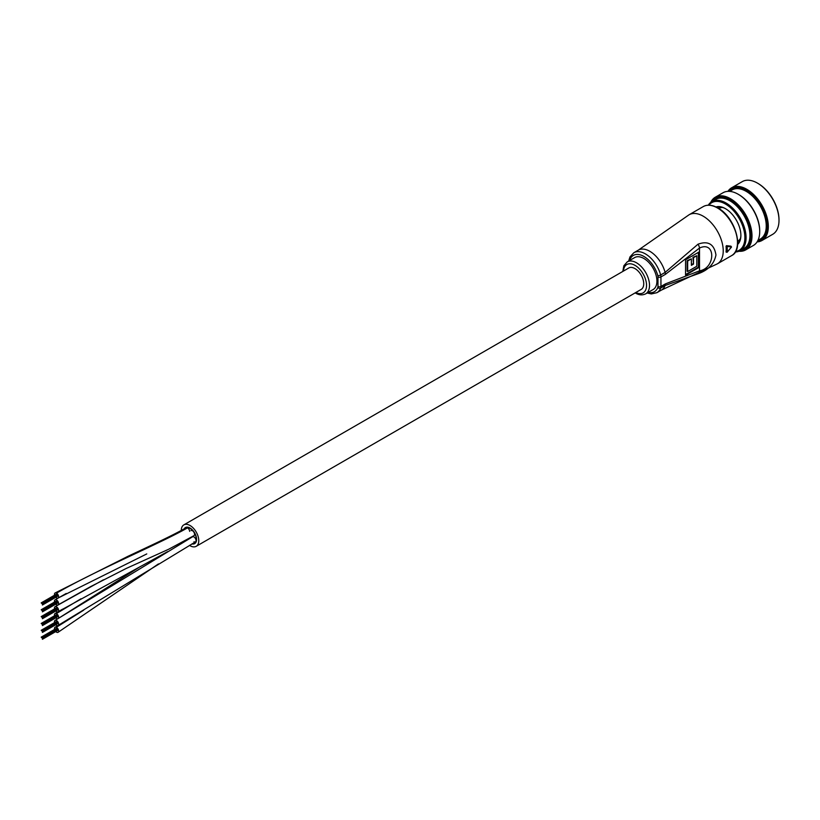 <?xml version="1.0" encoding="UTF-8"?>
<svg xmlns="http://www.w3.org/2000/svg" width="820" height="820" viewBox="0 0 820 820"><rect width="100%" height="100%" fill="white"/><g stroke="black" fill="none" stroke-linecap="round" stroke-linejoin="round"><path stroke-width="1.23" d="M55.77 604.166A2.931 1.691 -120 0 0 56.6 604.822A2.931 1.691 -120 0 0 58.005 604.934L90.682 586.587L126.075 568.526L168.571 549.297L193.94 535.665A2.931 1.691 -120 0 0 194.391 533.318A2.931 1.691 -120 0 0 192.474 530.724A2.931 1.691 -120 0 1 194.391 533.318A2.931 1.691 -120 0 1 193.94 535.665A2.931 1.691 -120 0 0 193.94 535.665A2.931 1.691 -120 0 0 193.94 535.665A2.931 1.691 -120 0 0 194.463 533.595A2.931 1.691 -120 0 0 192.895 531.022A2.931 1.691 -120 0 0 190.998 530.581A2.931 1.691 -120 0 1 192.474 530.724A2.931 1.691 -120 0 0 190.998 530.581M58.005 604.934A2.931 1.691 -120 0 0 58.445 602.546A2.931 1.691 -120 0 0 56.488 599.963A2.931 1.691 -120 0 0 55.073 599.851A2.931 1.691 -120 0 0 54.571 602.024M189.656 531.36A2.931 1.691 -120 0 0 187.585 527.906A2.931 1.691 -120 0 1 189.656 531.36A2.931 1.691 -120 0 0 187.513 527.865A2.931 1.691 -120 0 0 186.119 527.762A2.931 1.691 -120 0 0 186.089 527.783A2.931 1.691 -120 0 1 186.119 527.762A2.931 1.691 -120 0 0 186.089 527.783M55.77 597.319A2.931 1.691 -120 0 0 56.539 597.934A2.931 1.691 -120 0 0 58.005 598.087A2.931 1.691 -120 0 0 58.456 595.73A2.931 1.691 -120 0 0 56.539 593.147A2.931 1.691 -120 0 0 55.073 592.993A2.931 1.691 -120 0 0 54.571 595.166M55.77 617.87A2.931 1.691 -120 0 0 56.724 618.587A2.931 1.691 -120 0 0 58.005 618.639A2.931 1.691 -120 0 0 58.425 616.158A2.931 1.691 -120 0 0 56.354 613.596A2.931 1.691 -120 0 0 55.073 613.544A2.931 1.691 -120 0 0 54.571 615.717M55.77 624.717A2.931 1.691 -120 0 0 58.005 625.486A2.931 1.691 -120 0 0 57.451 621.314A2.931 1.691 -120 0 0 55.073 620.402A2.931 1.691 -120 0 0 54.571 622.575M58.005 625.486L195.447 541.907A2.931 1.691 -120 0 1 193.981 541.764A2.931 1.691 -120 0 0 195.447 541.907A2.931 1.691 -120 0 0 195.785 539.222A2.931 1.691 -120 0 0 193.469 536.741A2.931 1.691 -120 0 0 192.515 536.823L55.073 620.402M55.77 631.574A2.931 1.691 -120 0 0 56.734 632.292A2.931 1.691 -120 0 0 58.005 632.333A2.931 1.691 -120 0 0 58.425 629.862A2.931 1.691 -120 0 0 56.344 627.29A2.931 1.691 -120 0 0 55.073 627.249A2.931 1.691 -120 0 0 54.571 629.422M55.77 611.023A2.931 1.691 -120 0 0 56.631 611.689A2.931 1.691 -120 0 0 58.005 611.781A2.931 1.691 -120 0 0 58.445 609.373A2.931 1.691 -120 0 0 56.447 606.79A2.931 1.691 -120 0 0 55.073 606.697A2.931 1.691 -120 0 0 54.571 608.87M184.961 528.428A8.856 5.115 60 0 1 185.597 527.926A8.856 5.115 60 0 1 190.025 528.367A8.856 5.115 60 0 1 195.816 536.167A8.856 5.115 60 0 1 194.453 543.27A8.856 5.115 60 0 1 192.413 543.66A8.856 5.115 60 0 0 194.453 543.27A8.856 5.115 60 0 0 195.816 536.167A8.856 5.115 60 0 0 190.025 528.367A8.856 5.115 60 0 0 185.597 527.926A8.856 5.115 60 0 0 184.961 528.428M190.025 528.029A9.276 5.35 60 0 1 196.082 536.198A9.276 5.35 60 0 1 194.668 543.629A9.276 5.35 60 0 1 191.931 543.947A9.276 5.35 60 0 0 194.668 543.629A9.276 5.35 60 0 0 196.082 536.198A9.276 5.35 60 0 0 190.025 528.029A9.276 5.35 60 0 0 185.392 527.567A9.276 5.35 60 0 1 190.025 528.029M184.121 528.9A9.276 5.35 60 0 1 185.392 527.567A9.276 5.35 60 0 0 184.121 528.9M195.447 541.907A2.931 1.691 -120 0 0 195.898 539.55A2.931 1.691 -120 0 0 193.981 536.967A2.931 1.691 -120 0 1 195.898 539.55A2.931 1.691 -120 0 1 195.447 541.907M189.482 545.372A12.372 7.144 -120 0 0 190.025 545.7A12.372 7.144 -120 0 0 196.216 546.315A12.372 7.144 -120 0 0 198.112 536.403A12.372 7.144 -120 0 0 190.025 525.497A12.372 7.144 -120 0 0 183.844 524.882A12.372 7.144 -120 0 0 181.271 530.458M196.216 546.315L641.168 289.419A12.372 7.144 -120 0 0 643.064 279.507A12.372 7.144 -120 0 0 634.987 268.601A12.372 7.144 -120 0 0 628.797 267.986L183.844 524.882M628.673 261.037L629.975 256.916L633.829 252.734A23.073 13.325 60 0 1 645.361 253.872A23.073 13.325 60 0 1 660.664 274.987L665.112 272.414L698.025 244.186C708.213 240.537 714.189 244.134 715.962 254.969C714.189 263.938 708.213 270.2 698.025 273.777L665.112 285.524A23.073 13.325 60 0 1 661.351 290.126L717.367 263.835L731.604 255.614A28.321 16.349 -120 0 0 735.95 232.931A28.321 16.349 -120 0 0 717.449 207.972A28.321 16.349 -120 0 0 703.293 206.568L689.046 214.789A28.321 16.349 60 0 1 703.211 216.193A28.321 16.349 60 0 1 723.23 250.879A28.321 16.349 60 0 1 717.367 263.835M645.699 293.837L653.109 289.552A18.46 10.66 -120 0 0 655.938 274.761A18.46 10.66 -120 0 0 643.884 258.495A18.46 10.66 -120 0 0 634.649 257.582L627.239 261.867A18.46 10.66 60 0 1 636.463 262.779A18.46 10.66 60 0 1 648.528 279.046A18.46 10.66 60 0 1 645.699 293.837C642.398 295.425 638.975 295.159 635.418 293.027L635.172 292.883M726.048 246.246L727.084 246.451A28.321 16.349 60 0 1 727.084 252.201L731.481 246.963L730.886 246.154L730.886 246.748L730.886 246.154L726.458 245.672L726.048 246.246A28.321 16.349 60 0 1 726.048 251.904L726.489 252.16A27.9 16.103 -120 0 0 726.489 246.502L726.94 245.949L731.481 246.963L727.084 246.451L726.458 245.672M665.389 283.904L699.501 270.836C715.819 268.314 715.809 240.414 699.501 248.04L665.389 274.362L660.941 276.934L660.941 286.467L665.389 283.904A6.293 3.628 60 0 1 665.112 285.524L660.664 288.097A23.073 13.325 60 0 1 656.902 292.689L661.351 290.126M698.906 252.078L698.906 267.484L685.561 275.192L685.561 259.776L698.906 252.078M698.025 244.186A6.293 3.188 -125.4 0 1 699.501 248.04L699.501 270.836A6.293 4.028 66.1 0 1 698.025 273.777M698.373 252.386L698.373 267.176L698.906 267.484M698.373 267.176L685.561 274.577M696.795 266.264L696.795 255.737L693.495 257.644L693.495 264.112L691.373 265.332L691.373 258.864L687.672 261.006L687.672 271.533L696.795 266.264M693.495 257.644L692.961 257.337L696.795 255.737M692.961 257.337L693.495 264.112M692.961 263.804L691.373 264.716M687.672 261.006L687.139 260.688L691.373 258.864M687.139 260.688L687.139 271.225L687.672 271.533M727.084 252.201L726.489 252.16M740.511 238.271A18.881 10.896 60 0 1 737.867 241.111L737.692 241.203M718.812 208.505L718.986 208.413A18.881 10.896 60 0 1 722.768 207.532M757.434 241.336A29.571 17.076 -120 0 0 765.142 215.106A29.571 17.076 -120 0 0 747.532 191.142A29.571 17.076 -120 0 0 728.57 191.337M727.924 191.357A30.412 17.558 60 0 1 731.604 187.8A30.412 17.558 60 0 1 766.269 214.778A30.412 17.558 60 0 1 762.026 240.475A30.412 17.558 60 0 1 757.096 241.89M757.793 183.311A29.571 17.076 60 0 1 758.09 183.485A29.571 17.076 60 0 1 777.001 208.26A29.571 17.076 60 0 1 779 219.709A29.571 17.076 60 0 1 779 220.047M762.026 240.475L772.696 234.315A30.412 17.558 -120 0 0 779 220.395A30.412 17.558 -120 0 0 776.95 208.618A30.412 17.558 -120 0 0 757.495 183.137A30.412 17.558 -120 0 0 742.284 181.63L731.604 187.8M739.773 250.889A29.571 17.076 -120 0 0 748.824 224.526A29.571 17.076 -120 0 0 730.435 200.07A29.571 17.076 -120 0 0 711.463 201.863M710.714 202.417A30.412 17.558 60 0 1 715.296 197.22A30.412 17.558 60 0 1 749.951 224.198A30.412 17.558 60 0 1 745.708 249.895A30.412 17.558 60 0 1 738.922 251.268M738.512 194.453A29.571 17.076 60 0 1 738.81 194.617A29.571 17.076 60 0 1 757.721 219.391A29.571 17.076 60 0 1 759.72 230.84A29.571 17.076 60 0 1 759.72 231.178M745.708 249.895L753.416 245.446A30.412 17.558 -120 0 0 759.72 231.527A30.412 17.558 -120 0 0 757.67 219.75A30.412 17.558 -120 0 0 738.215 194.268A30.412 17.558 -120 0 0 723.004 192.761L715.296 197.22M715.983 206.947A21.812 12.597 60 0 1 725.454 208.659A21.812 12.597 60 0 1 739.404 226.935A21.812 12.597 60 0 1 740.88 235.381A21.812 12.597 60 0 1 737.631 244.442M725.761 208.833A20.971 12.105 -120 0 0 716.864 207.378M735.622 251.463A27.48 15.867 -120 0 0 743.033 227.048A27.48 15.867 -120 0 0 726.53 204.682A27.48 15.867 -120 0 0 708.9 205.174M708.295 205.184A28.321 16.349 60 0 1 711.893 201.607A28.321 16.349 60 0 1 744.16 226.73A28.321 16.349 60 0 1 740.204 250.653A28.321 16.349 60 0 1 735.314 251.976M757.916 240.424L760.376 239.009A28.321 16.349 -120 0 0 764.332 215.076A28.321 16.349 -120 0 0 732.065 189.963L729.605 191.378M740.204 250.653L744.068 248.429A28.321 16.349 -120 0 0 748.014 224.495A28.321 16.349 -120 0 0 715.747 199.383L711.893 201.607M737.692 243.458A20.971 12.105 -120 0 0 740.88 235.032M187.513 527.865C161.612 542.83 97.631 569.418 56.539 593.147M81.036 598.754L56.354 613.596M83.681 610.193L56.344 627.29M635.818 292.514A16.359 9.45 -120 0 0 646.539 284.899A16.359 9.45 -120 0 0 634.987 265.342A16.359 9.45 -120 0 0 623.446 271.082M648.128 292.433A20.971 12.105 -120 0 0 657.784 287.553A2.101 1.558 21.5 0 0 660.664 288.097A6.293 3.628 60 0 0 660.941 286.467A2.101 1.209 180 0 1 657.968 286.467L657.968 276.934A4.192 2.419 -120 0 0 657.784 275.633A20.971 12.105 -120 0 0 643.884 256.445A20.971 12.105 -120 0 0 629.668 260.463M633.829 252.734L638.278 250.161A23.073 13.325 60 0 1 649.819 251.299A23.073 13.325 60 0 1 665.112 272.414A6.293 3.628 -120 0 1 665.389 274.362M657.784 287.553A4.192 2.419 -120 0 0 657.968 286.467M657.784 275.633A2.101 0.717 -15.2 0 0 660.664 274.987A6.293 3.628 60 0 1 660.941 276.934A2.101 1.209 180 0 1 657.968 276.934M66.225 593.465L55.104 599.83M186.119 527.762C172.518 535.603 147.487 547.094 127.971 556.298L55.073 592.993M146.77 553.93L58.035 598.067M62.504 609.198L55.094 613.534M140.22 566.62L58.035 618.618M159.551 556.083L151.628 561.474M61.295 623.579L55.094 627.239M158.445 563.914L58.035 632.322M103.392 579.822L55.104 606.677M167.577 551.655L58.035 611.771M41.379 603.172L56.252 594.582M42.045 603.643L56.877 595.084M41.83 603.387L56.662 594.818M42.414 604.473L57.287 595.874M41.625 603.12L56.457 594.561M42.414 604.197L57.246 595.627M42.25 603.899L57.082 595.341M42.414 605.027L57.246 596.458M41.205 602.884L56.037 594.326M42.619 604.729L57.451 596.171M41.42 609.998L56.252 601.429M42.004 610.521L56.877 601.931M41.789 610.264L56.662 601.675M42.414 611.32L57.287 602.72M41.625 609.977L56.457 601.409M42.414 611.043L57.246 602.485M42.25 610.756L57.082 602.188M42.414 611.874L57.246 603.315M41.205 609.731L56.037 601.173M42.619 611.576L57.451 603.018M41.379 616.876L56.252 608.286M42.209 617.634L57.082 609.045M42.004 617.378L56.877 608.778M41.789 617.122L56.662 608.522M41.625 616.824L56.457 608.266M42.414 617.89L57.246 609.332M42.414 618.731L57.246 610.162M41.205 616.589L56.037 608.02M42.619 618.434L57.451 609.865M42.456 618.136L57.287 609.578M41.379 623.723L56.252 615.133M42.045 624.194L56.877 615.635M41.83 623.938L56.662 615.369M42.414 625.024L57.287 616.425M41.625 623.682L56.457 615.113M42.414 624.748L57.246 616.179M42.25 624.45L57.082 615.892M42.414 625.578L57.246 617.009M41.205 623.436L56.037 614.877M42.619 625.281L57.451 616.722M41.42 630.549L56.252 621.98M42.004 631.072L56.877 622.482M41.789 630.816L56.662 622.226M42.414 631.871L57.287 623.282M41.625 630.529L56.457 621.96M42.414 631.595L57.246 623.036M42.25 631.308L57.082 622.739M42.414 632.425L57.246 623.866M41.205 630.283L56.037 621.724M42.619 632.128L57.451 623.569M41.379 637.427L56.252 628.837M42.209 638.185L57.082 629.596M42.004 637.929L56.877 629.329M41.789 637.673L56.662 629.073M41.625 637.376L56.457 628.817M42.414 638.442L57.246 629.883M42.414 639.282L57.246 630.713M41.205 637.14L56.037 628.571M42.619 638.985L57.451 630.416M42.456 638.688L57.287 630.129M703.293 206.568C707.424 204.334 712.283 204.795 717.869 207.931C734.997 216.828 744.703 249.485 731.604 255.614M647.134 293.007L651.357 293.939L656.902 292.689M689.046 214.789L638.278 250.161M730.948 246.174L731.512 247.056L727.104 252.273L726.11 252.088M627.239 261.867L623.835 265.772L622.8 271.451M779 219.709L779 220.395M759.72 230.84L759.72 231.527M738.81 194.617L738.215 194.268M758.09 183.485L757.495 183.137"/></g></svg>
